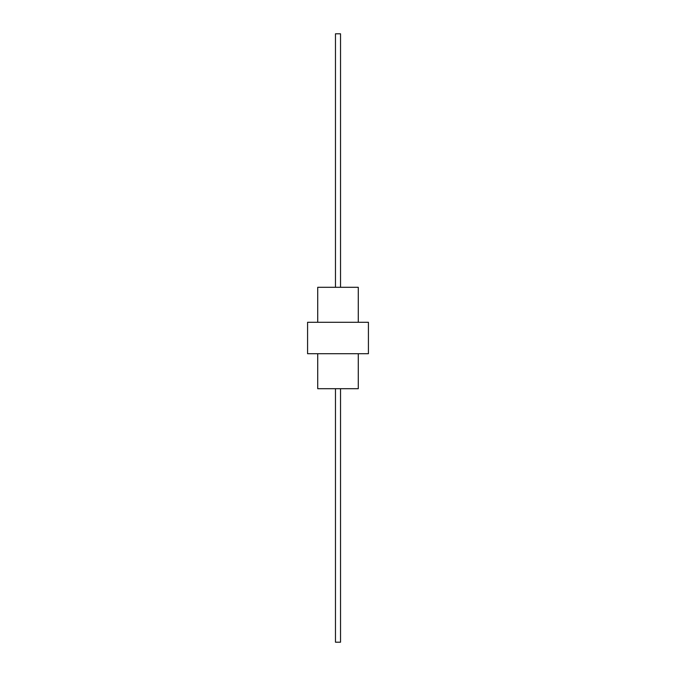 <?xml version="1.0" encoding="UTF-8"?>
<svg xmlns="http://www.w3.org/2000/svg" width="676" height="676" viewBox="0 0 676 676"><rect width="100%" height="100%" fill="white"/><g stroke="black" fill="none" stroke-linecap="round" stroke-linejoin="round"><path stroke-width="0.51" stroke-dasharray="3.38 2.54" d="M317.72 287.3L358.28 287.3M340.535 287.3L335.465 287.3L340.535 287.3M358.28 322.283L317.72 322.283L358.28 322.283M358.28 353.717L317.72 353.717L358.28 353.717M307.58 322.283L368.42 322.283M307.58 353.717L368.42 353.717M317.72 388.7L358.28 388.7M340.535 388.7L335.465 388.7L340.535 388.7M335.465 33.8L340.535 33.8M335.465 642.2L340.535 642.2"/><path stroke-width="1.01" d="M358.28 322.283L358.28 287.3L317.72 287.3L317.72 322.283M317.72 353.717L317.72 388.7L358.28 388.7L358.28 353.717M368.42 322.283L307.58 322.283L307.58 353.717L368.42 353.717L368.42 322.283M335.465 287.3L335.465 33.8L340.535 33.8L340.535 287.3M335.465 388.7L335.465 642.2L340.535 642.2L340.535 388.7"/></g></svg>
